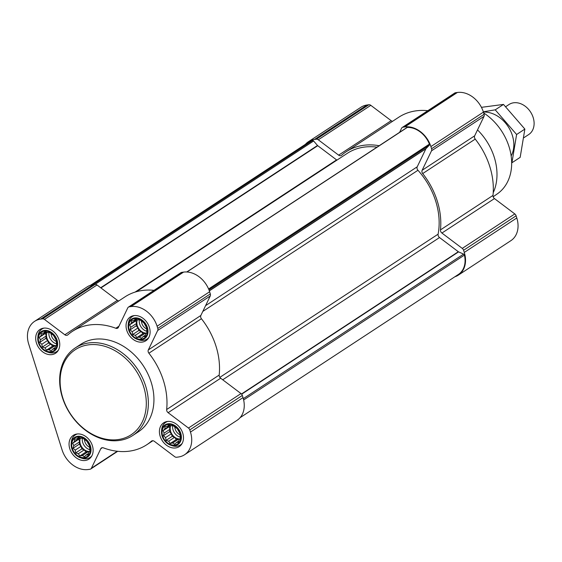 <?xml version="1.0" encoding="UTF-8"?>
<svg xmlns="http://www.w3.org/2000/svg" width="562" height="562" viewBox="0 0 562 562"><rect width="100%" height="100%" fill="white"/><g stroke="black" fill="none" stroke-linecap="round" stroke-linejoin="round"><path stroke-width="0.84" d="M168.2 424.408A11.071 8.542 -123.3 0 0 165.453 440.924A11.071 8.542 -123.3 0 0 180.69 438.81A11.071 8.542 -123.3 0 0 168.2 424.408M167.448 426.263L168.621 424.921L171.27 425.736L173.145 425.645L177.276 428.757L179.903 433.428L180.318 438.409L179.145 439.751L178.414 442.357L176.538 442.449L174.705 444.219L172.717 442.975L170.181 443.502L168.698 441.198L166.05 440.383L165.565 437.587L163.43 435.712L164.153 433.105L163.008 430.738L164.842 428.961L164.912 426.783L167.448 426.263L169.232 425.09M134.824 318.556A11.071 8.542 -123.3 0 0 132.077 335.071A11.071 8.542 -123.3 0 0 147.314 332.957A11.071 8.542 -123.3 0 0 134.824 318.556M134.072 320.41L135.245 319.068L137.894 319.876L139.769 319.792L143.9 322.904L146.527 327.576L146.942 332.556L145.769 333.898L145.045 336.505L143.162 336.596L141.329 338.366L139.341 337.123L136.805 337.643L135.323 335.345L132.674 334.531L132.189 331.728L130.054 329.859L130.777 327.253L129.632 324.885L131.466 323.108L131.536 320.93L134.072 320.41L135.856 319.237M44.468 331.081A11.071 8.542 -123.3 0 0 41.721 347.597A11.071 8.542 -123.3 0 0 56.959 345.49A11.071 8.542 -123.3 0 0 44.468 331.081M43.717 332.943L44.89 331.601L47.538 332.409L49.414 332.318L53.545 335.437L56.172 340.108L56.586 345.082L55.413 346.424L54.69 349.037L52.807 349.121L50.973 350.899L48.985 349.655L46.449 350.175L44.967 347.871L42.319 347.063L41.834 344.26L39.698 342.391L40.422 339.785L39.277 337.411L41.11 335.64L41.181 333.463L43.717 332.943L45.501 331.77M77.844 436.934A11.071 8.542 -123.3 0 0 75.097 453.457A11.071 8.542 -123.3 0 0 90.334 451.342A11.071 8.542 -123.3 0 0 77.844 436.934M77.092 438.796L78.266 437.454L80.914 438.262L82.79 438.17L86.92 441.289L89.548 445.961L89.962 450.935L88.789 452.277L88.065 454.89L86.183 454.974L84.349 456.751L82.361 455.508L79.825 456.028L78.343 453.731L75.694 452.916L75.21 450.113L73.074 448.244L73.798 445.638L72.653 443.263L74.486 441.493L74.556 439.315L77.092 438.796L78.877 437.622M90.658 285.215L308.39 142.369A22.452 17.324 56.7 0 1 312.528 140.556A1.194 0.927 56.7 0 1 313.617 140.985L317.516 145.481A1.194 0.927 56.7 0 0 317.741 145.691L336.575 159.896A2.993 2.311 56.7 0 0 336.933 160.135M186.753 271.98L406.909 127.532A1.194 0.927 56.7 0 1 407.302 127.412A22.452 17.324 56.7 0 1 429.417 144.104A1.194 0.927 56.7 0 1 429.284 145.235L426.017 148.614A1.194 0.927 56.7 0 0 425.877 148.818L417.222 166.802A2.993 2.311 56.7 0 0 417.952 170.272A65.852 50.812 56.7 0 1 438.1 234.171A2.993 2.311 56.7 0 0 439.526 237.543L458.325 251.727A1.194 0.927 56.7 0 0 458.578 251.874L463.608 254.108A1.194 0.927 56.7 0 1 464.416 255.106A22.452 17.324 56.7 0 1 458.381 274.46L240.072 417.685M305.426 144.315A23.948 18.476 56.7 0 1 308.383 141.729A23.948 18.476 56.7 0 1 314.495 139.467L316.343 139.207A2.993 2.311 56.7 0 1 318.282 139.79L338.633 155.147A2.993 2.311 56.7 0 0 341.338 155.442A2.993 2.311 56.7 0 0 341.541 155.288A67.798 52.315 56.7 0 1 346.192 151.726A67.798 52.315 56.7 0 1 379.188 145.72M308.383 141.729L360.916 107.265A23.948 18.476 56.7 0 1 367.028 105.003L368.876 104.743A2.993 2.311 56.7 0 1 370.815 105.326L391.166 120.682L338.633 155.147M392.62 121.273A2.993 2.311 56.7 0 1 391.166 120.682M346.192 151.726L398.725 117.261A67.798 52.315 56.7 0 1 427.808 110.693M399.61 132.323L401.577 128.241A2.993 2.311 56.7 0 1 402.237 127.476A2.993 2.311 56.7 0 1 402.996 127.195L404.851 126.935A23.948 18.476 56.7 0 1 430.899 146.584L431.581 148.754A2.993 2.311 56.7 0 1 431.504 150.82L422.132 170.293A2.993 2.311 56.7 0 0 422.701 173.567A67.798 52.315 56.7 0 1 440.46 229.893A2.993 2.311 56.7 0 0 441.915 233.047L462.273 248.397A2.993 2.311 56.7 0 1 463.587 250.273L464.275 252.436A23.948 18.476 56.7 0 1 458.388 275.099A23.948 18.476 56.7 0 1 454.841 276.785M402.237 127.476L454.763 93.011A2.993 2.311 56.7 0 1 455.529 92.73L457.384 92.47A23.948 18.476 56.7 0 1 483.425 112.119L484.114 114.283A2.993 2.311 56.7 0 1 484.037 116.355L474.665 135.828L422.132 170.293M458.388 275.099L510.921 240.634A23.948 18.476 56.7 0 0 516.801 217.972L516.12 215.801A2.993 2.311 56.7 0 0 514.806 213.932L494.448 198.576A2.993 2.311 56.7 0 1 492.993 195.428A67.798 52.315 56.7 0 0 475.227 139.102A2.993 2.311 56.7 0 1 474.665 135.828M136.397 291.706L347.26 153.356A65.852 50.812 56.7 0 1 377.004 147.153M34.584 321.366L87.11 286.901A23.948 18.476 56.7 0 1 93.222 284.639L95.069 284.386A2.993 2.311 56.7 0 1 97.008 284.969L117.367 300.319L64.834 334.783L44.482 319.434A2.993 2.311 56.7 0 0 42.543 318.851L40.689 319.104A23.948 18.476 56.7 0 0 34.584 321.366A23.948 18.476 56.7 0 0 28.697 344.028L62.073 449.881A23.948 18.476 56.7 0 0 88.122 469.53L89.969 469.27A2.993 2.311 56.7 0 0 90.735 468.989A2.993 2.311 56.7 0 0 91.395 468.223L100.767 448.75A2.993 2.311 56.7 0 1 101.427 447.984A2.993 2.311 56.7 0 1 103.345 447.844A67.798 52.315 56.7 0 0 146.773 444.739A67.798 52.315 56.7 0 0 151.424 441.177A2.993 2.311 56.7 0 1 151.628 441.022A2.993 2.311 56.7 0 1 154.332 441.318L174.684 456.674A2.993 2.311 56.7 0 0 176.623 457.257L178.47 456.997A23.948 18.476 56.7 0 0 184.582 454.735A23.948 18.476 56.7 0 0 190.469 432.073L189.787 429.909A2.993 2.311 56.7 0 0 188.467 428.033L168.115 412.684A2.993 2.311 56.7 0 1 166.654 409.529A67.798 52.315 56.7 0 0 148.895 353.203A2.993 2.311 56.7 0 1 148.326 349.929L157.704 330.456A2.993 2.311 56.7 0 0 157.774 328.391L157.093 326.22A23.948 18.476 56.7 0 0 131.044 306.578L129.197 306.831A2.993 2.311 56.7 0 0 128.431 307.112A2.993 2.311 56.7 0 0 127.771 307.878L118.399 327.358A2.993 2.311 56.7 0 1 117.739 328.124A2.993 2.311 56.7 0 1 115.821 328.257A67.798 52.315 56.7 0 0 72.393 331.369A67.798 52.315 56.7 0 0 67.742 334.924A2.993 2.311 56.7 0 1 67.538 335.085A2.993 2.311 56.7 0 1 64.834 334.783M118.814 300.909A2.993 2.311 56.7 0 1 117.367 300.319M72.393 331.369L124.926 296.905A67.798 52.315 56.7 0 1 154.009 290.336M128.431 307.112L180.964 272.647A2.993 2.311 56.7 0 1 181.73 272.366L183.577 272.106A23.948 18.476 56.7 0 1 209.626 291.755L210.307 293.926A2.993 2.311 56.7 0 1 210.237 295.991L200.859 315.465L148.326 349.929M184.582 454.735L237.115 420.271A23.948 18.476 56.7 0 0 243.002 397.608L242.32 395.444A2.993 2.311 56.7 0 0 241 393.569L220.648 378.219A2.993 2.311 56.7 0 1 219.187 375.065A67.798 52.315 56.7 0 0 201.428 318.738A2.993 2.311 56.7 0 1 200.859 315.465M43.548 328.159A14.219 10.973 -123.3 0 0 39.916 329.501A14.219 10.973 -123.3 0 0 38.546 347.407A14.219 10.973 -123.3 0 0 55.519 353.28A14.219 10.973 -123.3 0 0 58.111 337.537A14.219 10.973 -123.3 0 0 43.548 328.159M133.897 315.626A14.219 10.973 -123.3 0 0 130.272 316.975A14.219 10.973 -123.3 0 0 128.902 334.875A14.219 10.973 -123.3 0 0 145.874 340.748A14.219 10.973 -123.3 0 0 148.466 325.012A14.219 10.973 -123.3 0 0 133.897 315.626M167.272 421.479A14.219 10.973 -123.3 0 0 163.647 422.828A14.219 10.973 -123.3 0 0 162.278 440.734A14.219 10.973 -123.3 0 0 179.25 446.6A14.219 10.973 -123.3 0 0 181.842 430.864A14.219 10.973 -123.3 0 0 167.272 421.479M76.924 434.012A14.219 10.973 -123.3 0 0 73.292 435.353A14.219 10.973 -123.3 0 0 71.922 453.26A14.219 10.973 -123.3 0 0 88.894 459.133A14.219 10.973 -123.3 0 0 91.487 443.39A14.219 10.973 -123.3 0 0 76.924 434.012M75.273 347.913L80.851 344.253A52.378 40.422 56.7 0 1 94.212 339.3A52.378 40.422 56.7 0 1 147.869 373.863A52.378 40.422 56.7 0 1 138.315 431.848L132.744 435.501A52.378 40.422 -123.3 0 0 142.298 377.516A52.378 40.422 -123.3 0 0 88.641 342.961A52.378 40.422 -123.3 0 0 75.273 347.913A52.378 40.422 -123.3 0 0 70.215 413.878A52.378 40.422 -123.3 0 0 132.744 435.501M493.155 196.763L497.328 193.862A50.348 38.848 -123.3 0 0 483.685 112.941M493.211 192.759A52.378 40.422 -123.3 0 0 477.51 129.906M88.283 344.871A50.882 39.263 -123.3 0 0 75.673 420.762A50.882 39.263 -123.3 0 0 145.684 411.054A50.882 39.263 -123.3 0 0 88.283 344.871M77.387 433.962A13.467 10.39 -123.3 0 0 75.294 434.939A13.467 10.39 -123.3 0 0 71.325 442.154L71.191 443.72A11.739 9.062 -123.3 0 0 80.387 457.735A11.739 9.062 -123.3 0 0 90.939 448.286A11.739 9.062 -123.3 0 0 77.647 436.316A11.739 9.062 -123.3 0 0 71.191 443.72M80.387 457.735L81.869 458.234A13.467 10.39 -123.3 0 0 90.075 457.461A13.467 10.39 -123.3 0 0 91.803 455.93M44.012 328.103A13.467 10.39 -123.3 0 0 41.918 329.086A13.467 10.39 -123.3 0 0 37.949 336.301L37.816 337.867A11.739 9.062 -123.3 0 0 47.011 351.875A11.739 9.062 -123.3 0 0 57.563 342.434A11.739 9.062 -123.3 0 0 44.272 330.463A11.739 9.062 -123.3 0 0 37.816 337.867M47.011 351.875L48.494 352.374A13.467 10.39 -123.3 0 0 56.699 351.608A13.467 10.39 -123.3 0 0 58.427 350.077M134.367 315.577A13.467 10.39 -123.3 0 0 132.274 316.554A13.467 10.39 -123.3 0 0 128.305 323.768L128.171 325.335A11.739 9.062 -123.3 0 0 137.367 339.35A11.739 9.062 -123.3 0 0 147.918 329.901A11.739 9.062 -123.3 0 0 134.627 317.93A11.739 9.062 -123.3 0 0 128.171 325.335M137.367 339.35L138.849 339.848A13.467 10.39 -123.3 0 0 147.054 339.076A13.467 10.39 -123.3 0 0 148.782 337.544M167.743 421.43A13.467 10.39 -123.3 0 0 165.65 422.406A13.467 10.39 -123.3 0 0 161.68 429.621L161.547 431.187A11.739 9.062 -123.3 0 0 170.736 445.202A11.739 9.062 -123.3 0 0 181.294 435.754A11.739 9.062 -123.3 0 0 168.003 423.79A11.739 9.062 -123.3 0 0 161.547 431.187M170.736 445.202L172.225 445.701A13.467 10.39 -123.3 0 0 180.43 444.928A13.467 10.39 -123.3 0 0 182.158 443.397M88.48 453.471L86.183 454.974M89 452.052L88.185 451.686L82.361 455.508M88.185 451.686L85.979 451.996L79.825 456.028M85.979 451.996L84.167 449.909L78.343 453.731M84.167 449.909L81.848 448.883L75.694 452.916M81.848 448.883L81.033 446.298L75.21 450.113M81.033 446.298L79.221 444.212L73.074 448.244M79.221 444.212L79.621 441.816L73.798 445.638M79.621 441.816L78.806 439.231L72.653 443.263M78.806 439.231L80.022 437.967M79.909 437.931L74.486 441.493M89.506 451.476A8.978 6.927 56.7 0 1 81.764 447.015A8.978 6.927 56.7 0 1 80.443 438.1M84.483 439.624A7.362 5.676 -123.3 0 0 89.534 447.212M82.354 438.184A8.978 6.927 -123.3 0 0 89.772 449.663M55.104 347.618L52.807 349.121M55.624 346.192L54.809 345.834L48.985 349.655M54.809 345.834L52.603 346.143L46.449 350.175M52.603 346.143L50.791 344.056L44.967 347.871M50.791 344.056L48.473 343.024L42.319 347.063M48.473 343.024L47.658 340.439L41.834 344.26M47.658 340.439L45.845 338.352L39.698 342.391M45.845 338.352L46.246 335.964L40.422 339.785M46.246 335.964L45.431 333.378L39.277 337.411M45.431 333.378L46.646 332.114M46.541 332.079L41.11 335.64M56.13 345.623A8.978 6.927 56.7 0 1 48.388 341.155A8.978 6.927 56.7 0 1 47.068 332.247M51.107 333.772A7.362 5.676 -123.3 0 0 56.158 341.359M48.978 332.332A8.978 6.927 -123.3 0 0 56.397 343.811M145.46 335.093L143.162 336.596M145.98 333.666L145.165 333.301L139.341 337.123M145.165 333.301L142.959 333.61L136.805 337.643M142.959 333.61L141.146 331.524L135.323 335.345M141.146 331.524L138.828 330.498L132.674 334.531M138.828 330.498L138.013 327.913L132.189 331.728M138.013 327.913L136.201 325.827L130.054 329.859M136.201 325.827L136.601 323.431L130.777 327.253M136.601 323.431L135.786 320.846L129.632 324.885M135.786 320.846L137.002 319.581M136.889 319.546L131.466 323.108M146.485 333.09A8.978 6.927 56.7 0 1 138.744 328.63A8.978 6.927 56.7 0 1 137.423 319.722M141.462 321.239A7.362 5.676 -123.3 0 0 146.513 328.826M139.334 319.799A8.978 6.927 -123.3 0 0 146.752 331.278M178.835 440.945L176.538 442.449M179.355 439.519L178.54 439.161L172.717 442.975M178.54 439.161L176.335 439.463L170.181 443.502M176.335 439.463L174.522 437.377L168.698 441.198M174.522 437.377L172.204 436.351L166.05 440.383M172.204 436.351L171.389 433.766L165.565 437.587M171.389 433.766L169.576 431.679L163.43 435.712M169.576 431.679L169.977 429.284L164.153 433.105M169.977 429.284L169.162 426.698L163.008 430.738M169.162 426.698L170.377 425.441M170.265 425.406L164.842 428.961M179.854 438.943A8.978 6.927 56.7 0 1 172.12 434.482A8.978 6.927 56.7 0 1 170.799 425.575M174.838 427.092A7.362 5.676 -123.3 0 0 179.889 434.686M172.71 425.652A8.978 6.927 -123.3 0 0 180.128 437.131M523.917 137.69L528.758 134.515A17.956 13.86 -123.3 0 0 532.031 114.634A17.956 13.86 -123.3 0 0 513.64 102.783A17.956 13.86 -123.3 0 0 509.053 104.483L505.744 106.661M481.444 107.335L503.482 104.427L524.866 129.084L520.173 157.353L511.919 162.769L516.611 134.501L495.227 109.843L483.334 111.81M503.482 104.427L495.227 109.843M524.866 129.084L516.611 134.501M511.139 155.927A28.283 21.827 -123.3 0 0 508.469 127.096A28.283 21.827 -123.3 0 0 483.411 112.056M92.828 284.702L312.528 140.556M208.593 288.98L429.417 144.104M186.942 271.987L407.302 127.412M243.634 399.961L464.416 255.106M368.876 104.743L316.343 139.207M367.028 105.003L314.495 139.467M370.815 105.326L318.282 139.79M455.529 92.73L402.996 127.195M457.384 92.47L404.851 126.935M483.425 112.119L430.899 146.584M484.114 114.283L431.581 148.754M484.037 116.355L431.504 150.82M475.227 139.102L422.701 173.567M492.993 195.428L440.46 229.893M494.448 198.576L441.915 233.047M514.806 213.932L462.273 248.397M516.12 215.801L463.587 250.273M516.801 217.972L464.275 252.436M95.034 284.386L313.617 140.985M100.689 287.737L317.516 145.481M100.942 287.927L317.741 145.691M135.084 292.092L336.575 159.896M208.931 289.802L429.284 145.235M209.303 290.793L426.017 148.614M209.338 290.884L425.877 148.818M205.58 305.658L417.222 166.802M202.805 311.432L417.952 170.272M219.833 377.369L438.1 234.171M222.728 379.786L439.526 237.543M241.47 393.997L458.325 251.727M241.646 394.201L458.578 251.874M243.304 398.641L463.608 254.108M95.069 284.386L42.543 318.851M93.222 284.639L40.689 319.104M97.008 284.969L44.482 319.434M118.954 326.206L115.821 328.257M181.73 272.366L129.197 306.831M183.577 272.106L131.044 306.578M209.626 291.755L157.093 326.22M210.307 293.926L157.774 328.391M210.237 295.991L157.704 330.456M201.428 318.738L148.895 353.203M219.187 375.065L166.654 409.529M220.648 378.219L168.115 412.684M241 393.569L188.467 428.033M242.32 395.444L189.787 429.909M243.002 397.608L190.469 432.073M151.852 440.896L151.424 441.177M102.389 447.682L100.767 448.75M117.254 451.258L91.395 468.223M152.885 440.727L146.773 444.739M117.69 451.307L90.735 468.989M76.643 434.054L75.294 434.939M91.416 456.576L90.075 457.461M43.267 328.201L41.918 329.086M58.041 350.723L56.699 351.608M133.623 315.668L132.274 316.554M148.396 338.198L147.054 339.076M166.998 421.528L165.65 422.406M181.772 444.05L180.43 444.928"/></g></svg>
